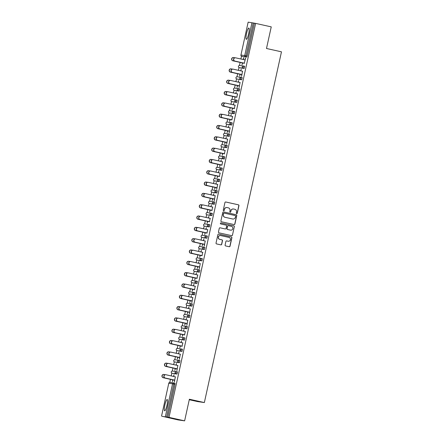 <?xml version="1.0" encoding="UTF-8"?>
<svg xmlns="http://www.w3.org/2000/svg" width="443" height="443" viewBox="0 0 443 443"><rect width="100%" height="100%" fill="white"/><g stroke="black" fill="none" stroke-linecap="round" stroke-linejoin="round"><path stroke-width="0.66" d="M236.678 213.631A0.509 0.504 98.2 0 0 237.276 213.238L238.943 205.674A0.731 0.714 98.2 0 0 238.395 204.804L225.797 202.002A0.731 0.714 98.2 0 0 224.939 202.556L223.278 210.126A0.509 0.504 98.2 0 0 223.693 210.741A0.509 0.504 98.2 0 0 224.258 210.342L224.474 209.362A2.331 2.293 98.2 0 1 227.215 207.584L228.261 207.817A2.331 2.293 98.2 0 1 230 210.597L229.79 211.571A0.509 0.504 98.2 0 0 230.205 212.186A0.509 0.504 98.2 0 0 230.764 211.793L230.98 210.813A2.331 2.293 98.2 0 1 233.721 209.03L234.773 209.268A2.331 2.293 98.2 0 1 236.512 212.042L236.296 213.022A0.509 0.504 98.2 0 0 236.678 213.631M236.651 213.62A0.509 0.504 98.2 0 0 237.143 213.221L238.805 205.652A0.731 0.714 98.2 0 0 238.262 204.788L225.797 202.002M223.626 210.724A0.509 0.504 98.2 0 0 224.125 210.325L224.474 209.362M230.138 212.175A0.509 0.504 98.2 0 0 230.631 211.771L230.98 210.813M166.967 405.306A5.798 1.052 -77.5 0 0 167.177 399.497A5.798 1.052 -77.5 0 0 164.874 405.007A5.798 1.052 -77.5 0 0 164.658 410.811A5.798 1.052 -77.5 0 0 166.967 405.306M248.639 33.818A5.798 1.052 -77.5 0 0 248.855 28.014A5.798 1.052 -77.5 0 0 246.552 33.518A5.798 1.052 -77.5 0 0 246.336 39.327A5.798 1.052 -77.5 0 0 248.639 33.818M225.105 245.062A0.731 0.714 98.2 0 0 225.648 245.931L229.181 246.718A0.731 0.714 98.2 0 0 230.039 246.158L231.888 237.758A0.731 0.714 98.2 0 0 231.346 236.889L218.742 234.087A0.731 0.714 98.2 0 0 217.884 234.64L216.04 243.046A0.731 0.714 98.2 0 0 216.583 243.916L220.852 244.863A0.731 0.714 98.2 0 0 221.71 244.309L222.502 240.71A0.731 0.714 98.2 0 0 221.954 239.84L219.839 239.37A1.949 1.916 98.2 0 1 218.371 237.121A1.949 1.916 98.2 0 1 220.675 235.56L228.97 237.409A1.949 1.916 98.2 0 1 230.438 239.657A1.949 1.916 98.2 0 1 228.134 241.219L226.75 240.909A0.731 0.714 98.2 0 0 225.897 241.468L225.105 245.062M255.628 23.396L271.249 26.873L266.492 48.492L281.471 51.825L204.356 402.56L189.377 399.226L184.626 420.85L169.004 417.372L255.628 23.396L253.235 22.964L246.009 55.829L247.15 56.084L254.376 23.219M234.054 224.568A0.731 0.714 98.2 0 0 234.906 224.014L236.756 215.608A0.731 0.714 98.2 0 0 236.213 214.739L223.615 211.937A0.731 0.714 98.2 0 0 222.757 212.49L220.907 220.896A0.731 0.714 98.2 0 0 221.45 221.766L234.054 224.568A0.731 0.714 98.2 0 0 234.773 223.992L236.623 215.591A0.731 0.714 98.2 0 0 236.08 214.722L223.615 211.937M234.319 226.683L232.475 235.083A0.731 0.714 98.2 0 1 231.617 235.643L219.019 232.841A0.731 0.714 98.2 0 1 218.477 231.971L219.263 228.372A0.731 0.714 98.2 0 1 220.121 227.818L225.232 228.953A0.731 0.714 98.2 0 0 226.085 228.4L226.611 226.013A0.731 0.714 98.2 0 0 226.068 225.144L220.747 223.959A0.509 0.504 98.2 0 1 220.365 223.372A0.509 0.504 98.2 0 1 220.968 222.962L233.777 225.814A0.731 0.714 98.2 0 1 234.319 226.683L232.475 235.083M189.266 399.73L197.656 401.596L204.356 402.56M248.152 22.15L240.942 55.021L248.152 22.15L253.235 22.964M184.626 420.85L177.925 419.886L162.326 416.32M169.004 417.372L162.304 416.414M169.785 382.387L170.455 379.341M171.208 375.924L171.812 373.167M172.277 371.068L172.947 368.022M173.695 364.606L174.304 361.848M174.763 359.749L175.434 356.704M176.187 353.287L176.79 350.529M177.255 348.431L177.92 345.385M178.673 341.968L179.282 339.211M179.742 337.112L180.412 334.066M181.165 330.65L181.768 327.892M182.228 325.793L182.898 322.748M183.651 319.331L184.255 316.573M184.72 314.475L185.39 311.429M186.138 308.012L186.747 305.255M187.206 303.156L187.876 300.11M188.629 296.694L189.233 293.936M189.698 291.837L190.363 288.792M191.116 285.375L191.725 282.617M192.184 280.519L192.855 277.473M193.608 274.056L194.211 271.299M194.671 269.2L195.341 266.154M196.094 262.738L196.703 259.98M197.163 257.881L197.833 254.836M198.58 251.419L199.189 248.661M199.649 246.563L200.319 243.517M201.072 240.1L201.676 237.343M202.141 235.244L202.811 232.198M203.559 228.782L204.168 226.024M204.627 223.925L205.297 220.88M206.05 217.463L206.654 214.705M207.114 212.607L207.784 209.561M208.537 206.145L209.146 203.387M209.605 201.288L210.275 198.242M211.023 194.826L211.632 192.068M212.092 189.969L212.762 186.924M213.515 183.507L214.119 180.75M214.584 178.651L215.254 175.605M216.001 172.189L216.61 169.431M217.07 167.332L217.74 164.287M218.493 160.87L219.097 158.112M219.556 156.014L220.226 152.968M220.979 149.551L221.589 146.794M222.048 144.695L222.718 141.649M223.466 138.233L224.075 135.475M224.535 133.376L225.205 130.331M225.958 126.914L226.561 124.156M227.026 122.058L227.696 119.012M228.444 115.595L229.053 112.838M229.513 110.739L230.183 107.693M230.936 104.277L231.539 101.519M231.999 99.42L232.669 96.375M233.422 92.958L234.031 90.2M234.491 88.102L235.161 85.056M235.909 81.639L236.518 78.882M236.977 76.783L237.647 73.737M238.4 70.321L239.004 67.563M239.469 65.464L240.139 62.419M240.887 59.002L241.496 56.244M243.711 57.889L243.345 59.545M245.416 58.116L245.018 59.921M242.426 62.928L242.028 64.744L242.598 62.95L232.907 60.813A1.672 1.645 -81.8 0 1 231.65 58.88A1.672 1.645 -81.8 0 1 233.505 57.524L233.682 57.546A1.672 1.645 98.2 0 0 231.827 58.908A1.672 1.645 98.2 0 0 233.084 60.835L244.27 63.327M244.303 63.183L245.588 58.144M243.539 57.85L243.174 59.512M177.028 374.069L175.888 373.814L176.369 371.638L177.51 371.893L177.028 374.069L173.235 373.521M165.344 416.675L172.571 383.804L173.839 384.075L173.883 382.957L175.024 383.212L174.979 384.325L173.839 384.075L166.612 416.941M167.753 417.195L174.979 384.325M247.15 56.084L246.707 57.141L242.919 56.599M175.234 368.532L174.835 370.348L175.406 368.559M176.153 365.154L176.524 363.481L175.982 365.115M177.831 365.525L176.884 370.641L177.111 368.792L167.581 366.682A1.672 1.645 -81.8 0 1 166.324 364.755A1.672 1.645 -81.8 0 1 168.179 363.398L168.351 363.421A1.672 1.645 98.2 0 0 166.496 364.783A1.672 1.645 98.2 0 0 167.753 366.71L167.581 366.682M182.007 351.432L180.866 351.177L181.348 349.001L182.488 349.256L182.007 351.432L178.213 350.884M180.207 345.894L179.808 347.711L180.384 345.922L170.693 343.779A1.672 1.645 -81.8 0 1 169.436 341.852A1.672 1.645 -81.8 0 1 171.291 340.49L171.469 340.517A1.672 1.645 98.2 0 0 169.614 341.874A1.672 1.645 98.2 0 0 170.871 343.801L182.056 346.293M181.132 342.517L181.503 340.844L180.96 342.478M182.804 342.888L182.09 346.155M186.985 328.795L185.844 328.54L186.326 326.364L187.467 326.618L186.985 328.795L183.192 328.246M185.185 323.257L184.786 325.073L185.362 323.285M186.11 319.879L186.475 318.207L185.938 319.84M187.782 320.25L186.835 325.367L187.068 323.517L177.538 321.408A1.672 1.645 -81.8 0 1 176.275 319.481A1.672 1.645 -81.8 0 1 178.13 318.124L178.307 318.146A1.672 1.645 98.2 0 0 176.452 319.503A1.672 1.645 98.2 0 0 177.709 321.435L177.538 321.408M191.963 306.157L190.817 305.903L191.298 303.726L192.439 303.981L191.963 306.157L188.17 305.609M190.163 300.62L189.765 302.436L190.34 300.647M191.088 297.242L191.454 295.57L190.916 297.203M192.76 297.613L191.813 302.73L192.04 300.88L182.51 298.77A1.672 1.645 -81.8 0 1 181.253 296.843A1.672 1.645 -81.8 0 1 183.109 295.481L183.286 295.509A1.672 1.645 98.2 0 0 181.431 296.865A1.672 1.645 98.2 0 0 182.688 298.798L182.51 298.77M196.936 283.52L195.795 283.265L196.277 281.089L197.417 281.344L196.936 283.52L193.142 282.972M195.141 277.982L194.743 279.799L195.313 278.01L185.628 275.867A1.672 1.645 -81.8 0 1 184.371 273.94A1.672 1.645 -81.8 0 1 186.221 272.578L186.398 272.606A1.672 1.645 98.2 0 0 184.543 273.962A1.672 1.645 98.2 0 0 185.8 275.889L196.991 278.381M196.066 274.605L196.432 272.932L195.895 274.566M197.739 274.976L197.019 278.243M201.914 260.883L200.773 260.628L201.255 258.452L202.396 258.706L201.914 260.883L198.115 260.334M200.12 255.345L199.721 257.161L200.291 255.373M201.039 251.967L201.41 250.289L200.867 251.929M202.717 252.338L201.997 255.605M206.892 238.245L205.751 237.991L206.233 235.814L207.374 236.069L206.892 238.245L203.099 237.697M205.092 232.708L204.694 234.524L205.27 232.736L195.579 230.593A1.672 1.645 -81.8 0 1 194.322 228.666A1.672 1.645 -81.8 0 1 196.177 227.303L196.354 227.331A1.672 1.645 98.2 0 0 194.499 228.688A1.672 1.645 98.2 0 0 195.756 230.615L206.942 233.107M206.017 229.33L206.388 227.652L205.845 229.291M207.689 229.701L206.975 232.968M211.87 215.608L210.73 215.353L211.211 213.177L212.352 213.432L211.87 215.608L208.077 215.06M210.071 210.071L209.672 211.887L210.248 210.098M210.995 206.693L211.361 205.015L210.824 206.654M212.668 207.064L211.953 210.325M216.849 192.971L215.708 192.716L216.184 190.54L217.325 190.795L216.849 192.971L213.055 192.423M215.049 187.433L214.65 189.25L215.226 187.461L205.535 185.318A1.672 1.645 -81.8 0 1 204.278 183.391A1.672 1.645 -81.8 0 1 206.133 182.029L206.305 182.056A1.672 1.645 98.2 0 0 204.45 183.413A1.672 1.645 98.2 0 0 205.707 185.34L216.898 187.832M215.974 184.055L216.339 182.378L215.802 184.017M217.646 184.426L216.699 189.543L216.926 187.688L207.396 185.584A1.672 1.645 -81.8 0 1 206.139 183.657A1.672 1.645 -81.8 0 1 207.994 182.294L208.171 182.322A1.672 1.645 98.2 0 0 206.316 183.679A1.672 1.645 98.2 0 0 207.573 185.611L207.396 185.584M221.821 170.334L220.68 170.079L221.162 167.903L222.303 168.152L221.821 170.334L218.022 169.785M220.027 164.796L219.628 166.612L220.199 164.818L210.514 162.681A1.672 1.645 -81.8 0 1 209.257 160.748A1.672 1.645 -81.8 0 1 211.112 159.391L211.283 159.419A1.672 1.645 98.2 0 0 209.428 160.776A1.672 1.645 98.2 0 0 210.685 162.703L221.877 165.195M220.952 161.418L221.317 159.74L220.78 161.379M222.624 161.789L221.904 165.051M226.799 147.696L225.659 147.441L226.14 145.265L227.281 145.514L226.799 147.696L223.006 147.148M225.005 142.159L224.778 143.997L225.177 142.181M225.924 138.781L226.295 137.103L225.753 138.742M227.602 139.152L226.655 144.268L226.882 142.413L217.352 140.309A1.672 1.645 -81.8 0 1 216.095 138.382A1.672 1.645 -81.8 0 1 217.95 137.02L218.122 137.048A1.672 1.645 98.2 0 0 216.267 138.404A1.672 1.645 98.2 0 0 217.524 140.331L217.352 140.309M231.778 125.059L230.637 124.804L231.119 122.628L232.259 122.883L231.778 125.059L227.984 124.511M229.983 119.521L229.579 121.338L230.155 119.544M230.903 116.144L231.274 114.466L230.731 116.105M232.575 116.515L231.861 119.776M236.756 102.416L235.615 102.167L236.097 99.991L237.238 100.245L236.756 102.416L232.963 101.873M234.956 96.884L234.735 98.723L235.133 96.906M235.881 93.501L236.246 91.828L235.709 93.467M237.553 93.877L236.839 97.139M241.734 79.779L240.593 79.53L241.07 77.353L242.216 77.603L241.734 79.779L237.941 79.236M239.934 74.247L239.713 76.085L240.112 74.269M240.859 70.863L241.225 69.191L240.687 70.83M242.531 71.24L241.585 76.357L241.812 74.502L232.282 72.397A1.672 1.645 -81.8 0 1 231.024 70.47A1.672 1.645 -81.8 0 1 232.88 69.108L233.057 69.136A1.672 1.645 98.2 0 0 231.202 70.492A1.672 1.645 98.2 0 0 232.459 72.419L232.282 72.397M244.22 68.46L243.08 68.211L243.561 66.035L244.702 66.284L244.22 68.46L240.422 67.917M240.045 82.559L239.098 87.675L239.325 85.82L229.795 83.716A1.672 1.645 -81.8 0 1 228.538 81.789A1.672 1.645 -81.8 0 1 230.393 80.427L230.565 80.454A1.672 1.645 98.2 0 0 228.71 81.811A1.672 1.645 98.2 0 0 229.972 83.738L229.795 83.716M237.448 85.565L237.049 87.382L237.62 85.588M238.367 82.182L238.738 80.51L238.196 82.149M239.242 91.097L238.101 90.848L238.583 88.672L239.724 88.921L239.242 91.097L235.449 90.555M235.067 105.196L234.347 108.457M232.47 108.203L232.071 110.019L232.641 108.225L222.956 106.087A1.672 1.645 -81.8 0 1 221.699 104.155A1.672 1.645 -81.8 0 1 223.554 102.798L223.726 102.826A1.672 1.645 98.2 0 0 221.871 104.183A1.672 1.645 98.2 0 0 223.128 106.11L234.319 108.601M233.395 104.825L233.76 103.147L233.223 104.786M234.264 113.74L233.123 113.486L233.605 111.309L234.746 111.558L234.264 113.74L230.471 113.192M230.089 127.833L229.142 132.95L229.369 131.095L219.839 128.991A1.672 1.645 -81.8 0 1 218.582 127.063A1.672 1.645 -81.8 0 1 220.437 125.701L220.614 125.729A1.672 1.645 98.2 0 0 218.759 127.086A1.672 1.645 98.2 0 0 220.016 129.013L219.839 128.991M227.492 130.84L227.093 132.656L227.669 130.862M228.416 127.462L228.782 125.784L228.245 127.423M228.632 133.947L229.773 134.201L229.291 136.378L225.498 135.829M225.11 150.47L224.396 153.732M222.513 153.477L222.292 155.316L222.691 153.499M223.438 150.099L223.804 148.422L223.266 150.061M224.313 159.015L223.172 158.76L223.654 156.584L224.795 156.839L224.313 159.015L220.52 158.467M220.132 173.108L219.418 176.369M217.535 176.115L217.136 177.931L217.712 176.137L208.022 173.999A1.672 1.645 -81.8 0 1 206.765 172.072A1.672 1.645 -81.8 0 1 208.62 170.71L208.797 170.738A1.672 1.645 98.2 0 0 206.942 172.094A1.672 1.645 98.2 0 0 208.199 174.021L219.385 176.513M218.46 172.737L218.831 171.059L218.288 172.698M219.335 181.652L218.194 181.397L218.676 179.221L219.817 179.476L219.335 181.652L215.542 181.104M215.16 195.745L214.213 200.862L214.44 199.007L204.91 196.902A1.672 1.645 -81.8 0 1 203.653 194.975A1.672 1.645 -81.8 0 1 205.508 193.613L205.679 193.641A1.672 1.645 98.2 0 0 203.824 194.998A1.672 1.645 98.2 0 0 205.081 196.93L204.91 196.902M212.562 198.752L212.164 200.568L212.734 198.78M213.482 195.374L213.853 193.696L213.31 195.335M214.357 204.289L213.216 204.035L213.698 201.858L214.838 202.113L214.357 204.289L210.563 203.741M210.181 218.382L209.461 221.644M207.584 221.389L207.186 223.206L207.756 221.417L198.071 219.274A1.672 1.645 -81.8 0 1 196.814 217.347A1.672 1.645 -81.8 0 1 198.669 215.985L198.841 216.012A1.672 1.645 98.2 0 0 196.985 217.369A1.672 1.645 98.2 0 0 198.242 219.296L209.434 221.788M208.509 218.011L208.874 216.334L208.337 217.973M208.725 224.496L209.86 224.751L209.378 226.927L205.585 226.379M205.203 241.02L204.256 246.136L204.483 244.287L194.953 242.177A1.672 1.645 -81.8 0 1 193.696 240.25A1.672 1.645 -81.8 0 1 195.551 238.888L195.728 238.915A1.672 1.645 98.2 0 0 193.873 240.272A1.672 1.645 98.2 0 0 195.13 242.205L194.953 242.177M202.606 244.027L202.207 245.843L202.783 244.054L193.093 241.911A1.672 1.645 -81.8 0 1 191.836 239.984A1.672 1.645 -81.8 0 1 193.691 238.622L193.862 238.65A1.672 1.645 98.2 0 0 192.007 240.006A1.672 1.645 98.2 0 0 193.264 241.933L204.456 244.425M203.531 240.649L203.896 238.971L203.359 240.61M204.406 249.564L203.259 249.309L203.741 247.133L204.882 247.388L204.406 249.564L200.613 249.016M200.225 263.657L199.284 268.774L199.511 266.924L189.981 264.814A1.672 1.645 -81.8 0 1 188.718 262.887A1.672 1.645 -81.8 0 1 190.573 261.525L190.75 261.553A1.672 1.645 98.2 0 0 188.895 262.909A1.672 1.645 98.2 0 0 190.152 264.842L189.981 264.814M197.628 266.664L197.229 268.48L197.805 266.692M198.553 263.286L198.918 261.608L198.381 263.247M199.428 272.201L198.287 271.947L198.769 269.77L199.909 270.025L199.428 272.201L195.634 271.653M195.247 286.294L194.532 289.561M192.65 289.301L192.251 291.117L192.827 289.329L183.136 287.186A1.672 1.645 -81.8 0 1 181.879 285.259A1.672 1.645 -81.8 0 1 183.734 283.897L183.911 283.924A1.672 1.645 98.2 0 0 182.056 285.281A1.672 1.645 98.2 0 0 183.313 287.208L194.499 289.7M193.574 285.923L193.945 284.251L193.403 285.885M194.449 294.839L193.309 294.584L193.79 292.408L194.931 292.662L194.449 294.839L190.656 294.29M190.274 308.932L189.327 314.048L189.554 312.199L180.024 310.089A1.672 1.645 -81.8 0 1 178.767 308.162A1.672 1.645 -81.8 0 1 180.622 306.8L180.794 306.827A1.672 1.645 98.2 0 0 178.939 308.184A1.672 1.645 98.2 0 0 180.196 310.117L180.024 310.089M187.677 311.938L187.278 313.755L187.849 311.966M188.596 308.561L188.967 306.888L188.425 308.522M189.471 317.476L188.33 317.221L188.812 315.045L189.953 315.3L189.471 317.476L185.678 316.928M185.296 331.569L184.576 334.836M182.699 334.576L182.3 336.392L182.87 334.603L173.185 332.46A1.672 1.645 -81.8 0 1 171.928 330.533A1.672 1.645 -81.8 0 1 173.778 329.171L173.955 329.199A1.672 1.645 98.2 0 0 172.1 330.556A1.672 1.645 98.2 0 0 173.357 332.483L184.548 334.974M183.618 331.198L183.989 329.526L183.452 331.159M184.493 340.113L183.352 339.859L183.834 337.682L184.975 337.937L184.493 340.113L180.7 339.565M180.318 354.206L179.371 359.323L179.598 357.473L170.068 355.364A1.672 1.645 -81.8 0 1 168.811 353.436A1.672 1.645 -81.8 0 1 170.666 352.08L170.843 352.102A1.672 1.645 98.2 0 0 168.988 353.464A1.672 1.645 98.2 0 0 170.245 355.391L170.068 355.364M177.721 357.213L177.322 359.029L177.892 357.241L168.207 355.098A1.672 1.645 -81.8 0 1 166.95 353.171A1.672 1.645 -81.8 0 1 168.805 351.808L168.977 351.836A1.672 1.645 98.2 0 0 167.122 353.193A1.672 1.645 98.2 0 0 168.379 355.12L179.57 357.612M178.645 353.835L179.011 352.163L178.474 353.796M179.52 362.751L178.374 362.496L178.856 360.32L179.996 360.574L179.52 362.751L175.727 362.202M175.339 376.843L174.392 381.96L174.625 380.111L165.095 378.001A1.672 1.645 -81.8 0 1 163.832 376.074A1.672 1.645 -81.8 0 1 165.688 374.717L165.865 374.739A1.672 1.645 98.2 0 0 164.01 376.101A1.672 1.645 98.2 0 0 165.267 378.029L165.095 378.001M172.742 379.85L172.344 381.667L172.92 379.878M173.667 376.472L174.033 374.8L173.495 376.434M233.489 208.991A2.331 2.293 98.2 0 0 230.847 210.79M226.977 207.546A2.331 2.293 98.2 0 0 224.341 209.345M235.604 216.173A0.509 0.504 98.2 0 0 235.222 215.564L224.164 213.105A0.509 0.504 98.2 0 0 223.565 213.493L223.338 214.528A2.331 2.293 98.2 0 0 225.077 217.303L232.636 218.986A2.331 2.293 98.2 0 0 235.377 217.208L235.604 216.173M224.031 213.083A0.509 0.504 98.2 0 0 223.433 213.476L223.565 213.493M232.741 219.008A2.331 2.293 98.2 0 1 232.503 218.969L224.944 217.286A2.331 2.293 98.2 0 1 223.206 214.506L223.433 213.476M231.6 235.637A0.731 0.714 98.2 0 0 232.342 235.067M220.121 227.818L225.099 228.937A0.731 0.714 98.2 0 0 225.205 228.953M220.869 222.951L233.777 225.814M230.532 230.133A1.949 1.916 98.2 0 0 232.841 228.577A1.949 1.916 98.2 0 0 231.373 226.323L228.45 225.675A0.731 0.714 98.2 0 0 227.591 226.229L227.065 228.616A0.731 0.714 98.2 0 0 227.613 229.485L230.399 230.116A1.949 1.916 98.2 0 0 230.609 230.15M228.317 225.653A0.731 0.714 98.2 0 0 227.458 226.212L227.591 226.229M230.399 230.116L227.475 229.463A0.731 0.714 98.2 0 1 226.932 228.599L227.458 226.212M234.186 226.661A0.731 0.714 98.2 0 0 233.644 225.797M228.001 241.197L228.134 241.219A1.949 1.916 98.2 0 1 228.001 241.197L226.633 240.892M220.47 235.526A1.949 1.916 98.2 0 0 218.238 237.105A1.949 1.916 98.2 0 0 219.706 239.353L219.839 239.37M220.835 244.863A0.731 0.714 98.2 0 0 221.578 244.287L222.364 240.693A0.731 0.714 98.2 0 0 221.821 239.824L219.706 239.353M229.169 246.712A0.731 0.714 98.2 0 0 229.906 246.142L231.75 237.736A0.731 0.714 98.2 0 0 231.207 236.872L218.626 234.07M234.84 57.8L233.804 57.568A1.672 1.645 98.2 0 0 233.682 57.546M245.189 59.96L235.665 57.839A1.672 1.645 98.2 0 0 233.688 59.174A1.672 1.645 98.2 0 0 234.945 61.101L234.773 61.079A1.672 1.645 -81.8 0 1 233.516 59.152A1.672 1.645 -81.8 0 1 235.371 57.789L235.543 57.817M244.298 63.199L234.773 61.079M244.475 63.222L234.945 61.101M230.598 72.154L230.421 72.131A1.672 1.645 -81.8 0 1 229.164 70.199A1.672 1.645 -81.8 0 1 231.019 68.842L231.191 68.864A1.672 1.645 98.2 0 0 229.336 70.227A1.672 1.645 98.2 0 0 230.598 72.154L241.784 74.645M232.353 69.119L231.312 68.886A1.672 1.645 98.2 0 0 231.191 68.864M230.421 72.131L240.106 74.286M228.106 83.472L227.935 83.45A1.672 1.645 -81.8 0 1 226.672 81.518A1.672 1.645 -81.8 0 1 228.527 80.161L228.704 80.183A1.672 1.645 98.2 0 0 226.849 81.545A1.672 1.645 98.2 0 0 228.106 83.472L239.292 85.964M229.867 80.438L228.826 80.205A1.672 1.645 98.2 0 0 228.704 80.183M227.935 83.45L237.62 85.604M225.62 94.791L225.443 94.769A1.672 1.645 -81.8 0 1 224.186 92.836A1.672 1.645 -81.8 0 1 226.041 91.479L226.212 91.507A1.672 1.645 98.2 0 0 224.363 92.864A1.672 1.645 98.2 0 0 225.62 94.791L236.806 97.283M227.375 91.756L226.334 91.529A1.672 1.645 98.2 0 0 226.212 91.507M225.443 94.769L235.128 96.923M224.889 103.075L223.848 102.848A1.672 1.645 98.2 0 0 223.726 102.826M220.642 117.428L220.464 117.406A1.672 1.645 -81.8 0 1 219.207 115.473A1.672 1.645 -81.8 0 1 221.063 114.117L221.24 114.144A1.672 1.645 98.2 0 0 219.385 115.501A1.672 1.645 98.2 0 0 220.642 117.428L231.827 119.92M222.397 114.394L221.362 114.167A1.672 1.645 98.2 0 0 221.24 114.144M220.464 117.406L230.15 119.56M242.703 71.279L233.179 69.158A1.672 1.645 98.2 0 0 233.057 69.136M241.983 74.54L232.459 72.419M240.217 82.597L230.687 80.476A1.672 1.645 98.2 0 0 230.565 80.454M239.497 85.859L229.972 83.738M237.725 93.916L228.2 91.795A1.672 1.645 98.2 0 0 226.223 93.13A1.672 1.645 98.2 0 0 227.48 95.057L227.309 95.035A1.672 1.645 -81.8 0 1 226.046 93.108A1.672 1.645 -81.8 0 1 227.901 91.745L228.079 91.773M236.833 97.155L227.309 95.035M237.011 97.178L227.48 95.057M235.239 105.235L225.708 103.114A1.672 1.645 98.2 0 0 223.737 104.448A1.672 1.645 98.2 0 0 224.994 106.375L224.817 106.353A1.672 1.645 -81.8 0 1 223.56 104.426A1.672 1.645 -81.8 0 1 225.415 103.064L225.587 103.092M234.347 108.474L224.817 106.353M234.519 108.496L224.994 106.375M232.747 116.553L223.222 114.432A1.672 1.645 98.2 0 0 221.245 115.767A1.672 1.645 98.2 0 0 222.502 117.694L222.331 117.672A1.672 1.645 -81.8 0 1 221.074 115.745A1.672 1.645 -81.8 0 1 222.929 114.383L223.1 114.41M231.855 119.793L222.331 117.672M232.032 119.815L222.502 117.694M218.15 128.747L217.978 128.725A1.672 1.645 -81.8 0 1 216.721 126.792A1.672 1.645 -81.8 0 1 218.576 125.435L218.748 125.463A1.672 1.645 98.2 0 0 216.893 126.82A1.672 1.645 98.2 0 0 218.15 128.747L229.341 131.239M219.911 125.712L218.87 125.485A1.672 1.645 98.2 0 0 218.748 125.463M217.978 128.725L227.663 130.879M230.26 127.872L220.736 125.751A1.672 1.645 98.2 0 0 220.614 125.729M229.54 131.134L220.016 129.013M215.663 140.066L215.492 140.043A1.672 1.645 -81.8 0 1 214.229 138.111A1.672 1.645 -81.8 0 1 216.084 136.754L216.262 136.782A1.672 1.645 98.2 0 0 214.406 138.138A1.672 1.645 98.2 0 0 215.663 140.066L226.849 142.557M217.424 137.031L216.383 136.804A1.672 1.645 98.2 0 0 216.262 136.782M215.492 140.043L225.177 142.197M227.774 139.191L218.244 137.07A1.672 1.645 98.2 0 0 218.122 137.048M227.054 142.452L217.524 140.331M213.177 151.384L213 151.362A1.672 1.645 -81.8 0 1 211.743 149.429A1.672 1.645 -81.8 0 1 213.598 148.073L213.77 148.1A1.672 1.645 98.2 0 0 211.92 149.457A1.672 1.645 98.2 0 0 213.177 151.384L224.363 153.876M214.933 148.35L213.891 148.123A1.672 1.645 98.2 0 0 213.77 148.1M213 151.362L222.685 153.516M225.282 150.509L215.758 148.388A1.672 1.645 98.2 0 0 213.781 149.723A1.672 1.645 98.2 0 0 215.038 151.65L214.866 151.628A1.672 1.645 -81.8 0 1 213.604 149.701A1.672 1.645 -81.8 0 1 215.459 148.339L215.636 148.366M224.391 153.749L214.866 151.628M224.568 153.771L215.038 151.65M212.446 159.668L211.405 159.441A1.672 1.645 98.2 0 0 211.283 159.419M222.796 161.828L213.266 159.707A1.672 1.645 98.2 0 0 211.294 161.042A1.672 1.645 98.2 0 0 212.551 162.969L212.374 162.946A1.672 1.645 -81.8 0 1 211.117 161.019A1.672 1.645 -81.8 0 1 212.972 159.657L213.144 159.685M221.904 165.067L212.374 162.946M222.076 165.089L212.551 162.969M209.954 170.987L208.919 170.76A1.672 1.645 98.2 0 0 208.797 170.738M220.304 173.147L210.779 171.026A1.672 1.645 98.2 0 0 208.803 172.36A1.672 1.645 98.2 0 0 210.06 174.293L209.888 174.265A1.672 1.645 -81.8 0 1 208.631 172.338A1.672 1.645 -81.8 0 1 210.486 170.976L210.658 171.004M219.412 176.386L209.888 174.265M219.59 176.408L210.06 174.293M207.468 182.306L206.427 182.079A1.672 1.645 98.2 0 0 206.305 182.056M217.818 184.465L208.293 182.344A1.672 1.645 98.2 0 0 208.171 182.322M217.098 187.727L207.573 185.611M203.221 196.659L203.049 196.637A1.672 1.645 -81.8 0 1 201.786 194.71A1.672 1.645 -81.8 0 1 203.642 193.347L203.819 193.375A1.672 1.645 98.2 0 0 201.964 194.732A1.672 1.645 98.2 0 0 203.221 196.659L214.406 199.151M204.982 193.624L203.941 193.397A1.672 1.645 98.2 0 0 203.819 193.375M203.049 196.637L212.734 198.791M215.331 195.784L205.801 193.663A1.672 1.645 98.2 0 0 205.679 193.641M214.611 199.045L205.081 196.93M200.734 207.977L200.557 207.955A1.672 1.645 -81.8 0 1 199.3 206.028A1.672 1.645 -81.8 0 1 201.155 204.666L201.327 204.694A1.672 1.645 98.2 0 0 199.472 206.05A1.672 1.645 98.2 0 0 200.734 207.977L211.92 210.469M202.49 204.943L201.449 204.716A1.672 1.645 98.2 0 0 201.327 204.694M200.557 207.955L210.242 210.109M212.839 207.102L203.315 204.982A1.672 1.645 98.2 0 0 201.338 206.316A1.672 1.645 98.2 0 0 202.595 208.249L202.423 208.221A1.672 1.645 -81.8 0 1 201.161 206.294A1.672 1.645 -81.8 0 1 203.016 204.932L203.193 204.959M211.948 210.342L202.423 208.221M212.125 210.364L202.595 208.249M200.003 216.262L198.962 216.034A1.672 1.645 98.2 0 0 198.841 216.012M210.353 218.421L200.823 216.3A1.672 1.645 98.2 0 0 198.846 217.635A1.672 1.645 98.2 0 0 200.109 219.567L199.931 219.54A1.672 1.645 -81.8 0 1 198.674 217.613A1.672 1.645 -81.8 0 1 200.529 216.25L200.701 216.278M209.461 221.661L199.931 219.54M209.633 221.683L200.109 219.567M197.512 227.58L196.47 227.353A1.672 1.645 98.2 0 0 196.354 227.331M207.861 229.74L198.337 227.619A1.672 1.645 98.2 0 0 196.36 228.953A1.672 1.645 98.2 0 0 197.617 230.886L197.445 230.858A1.672 1.645 -81.8 0 1 196.188 228.931A1.672 1.645 -81.8 0 1 198.043 227.569L198.215 227.597M206.97 232.979L197.445 230.858M207.147 233.001L197.617 230.886M195.025 238.899L193.984 238.672A1.672 1.645 98.2 0 0 193.862 238.65M205.375 241.058L195.845 238.938A1.672 1.645 98.2 0 0 195.728 238.915M204.655 244.32L195.13 242.205M190.778 253.252L190.606 253.23A1.672 1.645 -81.8 0 1 189.344 251.303A1.672 1.645 -81.8 0 1 191.199 249.941L191.376 249.968A1.672 1.645 98.2 0 0 189.521 251.325A1.672 1.645 98.2 0 0 190.778 253.252L201.964 255.744M192.539 250.217L191.498 249.99A1.672 1.645 98.2 0 0 191.376 249.968M190.606 253.23L200.291 255.384M202.888 252.377L193.358 250.256A1.672 1.645 98.2 0 0 191.382 251.591A1.672 1.645 98.2 0 0 192.639 253.523L192.467 253.496A1.672 1.645 -81.8 0 1 191.21 251.569A1.672 1.645 -81.8 0 1 193.065 250.206L193.237 250.234M201.991 255.617L192.467 253.496M202.169 255.639L192.639 253.523M188.292 264.571L188.114 264.549A1.672 1.645 -81.8 0 1 186.857 262.621A1.672 1.645 -81.8 0 1 188.712 261.259L188.884 261.287A1.672 1.645 98.2 0 0 187.029 262.644A1.672 1.645 98.2 0 0 188.292 264.571L199.477 267.063M190.047 261.536L189.006 261.309A1.672 1.645 98.2 0 0 188.884 261.287M188.114 264.549L197.799 266.703M200.397 263.696L190.872 261.575A1.672 1.645 98.2 0 0 190.75 261.553M199.682 266.957L190.152 264.842M187.561 272.855L186.52 272.628A1.672 1.645 98.2 0 0 186.398 272.606M197.91 275.014L188.38 272.894A1.672 1.645 98.2 0 0 186.403 274.228A1.672 1.645 98.2 0 0 187.666 276.161L187.489 276.133A1.672 1.645 -81.8 0 1 186.232 274.206A1.672 1.645 -81.8 0 1 188.087 272.844L188.258 272.871M197.019 278.254L187.489 276.133M197.19 278.276L187.666 276.161M185.069 284.173L184.028 283.946A1.672 1.645 98.2 0 0 183.911 283.924M195.418 286.333L185.894 284.212A1.672 1.645 98.2 0 0 183.917 285.547A1.672 1.645 98.2 0 0 185.174 287.479L185.002 287.452A1.672 1.645 -81.8 0 1 183.745 285.525A1.672 1.645 -81.8 0 1 185.595 284.162L185.772 284.19M194.527 289.572L185.002 287.452M194.704 289.595L185.174 287.479M180.822 298.527L180.65 298.504A1.672 1.645 -81.8 0 1 179.393 296.577A1.672 1.645 -81.8 0 1 181.248 295.215L181.42 295.243A1.672 1.645 98.2 0 0 179.565 296.6A1.672 1.645 98.2 0 0 180.822 298.527L192.013 301.019M182.582 295.492L181.541 295.265A1.672 1.645 98.2 0 0 181.42 295.243M180.65 298.504L190.335 300.659M192.932 297.652L183.402 295.531A1.672 1.645 98.2 0 0 183.286 295.509M192.212 300.913L182.688 298.798M178.335 309.845L178.164 309.823A1.672 1.645 -81.8 0 1 176.901 307.896A1.672 1.645 -81.8 0 1 178.756 306.534L178.933 306.562A1.672 1.645 98.2 0 0 177.078 307.918A1.672 1.645 98.2 0 0 178.335 309.845L189.521 312.337M180.091 306.816L179.055 306.584A1.672 1.645 98.2 0 0 178.933 306.562M178.164 309.823L187.849 311.977M190.446 308.97L180.916 306.849A1.672 1.645 98.2 0 0 180.794 306.827M189.726 312.232L180.196 310.117M175.849 321.164L175.672 321.142A1.672 1.645 -81.8 0 1 174.415 319.215A1.672 1.645 -81.8 0 1 176.27 317.852L176.441 317.88A1.672 1.645 98.2 0 0 174.586 319.237A1.672 1.645 98.2 0 0 175.849 321.164L187.035 323.656M177.604 318.135L176.563 317.902A1.672 1.645 98.2 0 0 176.441 317.88M175.672 321.142L185.357 323.296M187.954 320.289L178.429 318.168A1.672 1.645 98.2 0 0 178.307 318.146M187.234 323.551L177.709 321.435M175.118 329.454L174.077 329.221A1.672 1.645 98.2 0 0 173.955 329.199M185.467 331.608L175.937 329.487A1.672 1.645 98.2 0 0 173.961 330.821A1.672 1.645 98.2 0 0 175.223 332.754L175.046 332.726A1.672 1.645 -81.8 0 1 173.789 330.799A1.672 1.645 -81.8 0 1 175.644 329.442L175.816 329.465M184.576 334.847L175.046 332.726M184.748 334.869L175.223 332.754M172.626 340.772L171.585 340.54A1.672 1.645 98.2 0 0 171.469 340.517M182.976 342.926L173.451 340.805A1.672 1.645 98.2 0 0 171.474 342.14A1.672 1.645 98.2 0 0 172.731 344.073L172.56 344.045A1.672 1.645 -81.8 0 1 171.303 342.118A1.672 1.645 -81.8 0 1 173.152 340.761L173.329 340.783M182.084 346.166L172.56 344.045M182.261 346.188L172.731 344.073M170.14 352.091L169.099 351.858A1.672 1.645 98.2 0 0 168.977 351.836M180.489 354.245L170.959 352.124A1.672 1.645 98.2 0 0 170.843 352.102M179.769 357.512L170.245 355.391M165.892 366.439L165.721 366.416A1.672 1.645 -81.8 0 1 164.458 364.489A1.672 1.645 -81.8 0 1 166.313 363.127L166.49 363.155A1.672 1.645 98.2 0 0 164.635 364.511A1.672 1.645 98.2 0 0 165.892 366.439L177.078 368.93M167.648 363.41L166.612 363.177A1.672 1.645 98.2 0 0 166.49 363.155M165.721 366.416L175.406 368.57M177.997 365.564L168.473 363.443A1.672 1.645 98.2 0 0 168.351 363.421M177.283 368.831L167.753 366.71M163.406 377.757L163.229 377.735A1.672 1.645 -81.8 0 1 161.972 375.808A1.672 1.645 -81.8 0 1 163.827 374.446L163.999 374.473A1.672 1.645 98.2 0 0 162.144 375.83A1.672 1.645 98.2 0 0 163.406 377.757L174.592 380.249M165.161 374.728L164.12 374.496A1.672 1.645 98.2 0 0 163.999 374.473M163.229 377.735L172.914 379.889M175.511 376.882L165.987 374.761A1.672 1.645 98.2 0 0 165.865 374.739M174.791 380.149L165.267 378.029M246.707 57.141L241.773 56.344A1.113 1.096 98.2 0 1 240.942 55.021L244.735 55.563L251.962 22.698M244.735 55.563L246.009 55.829L245.566 56.892A1.113 1.096 98.2 0 1 244.735 55.563M170.007 382.398A1.113 1.113 0 0 0 168.755 383.261L168.777 383.261A1.113 1.096 -81.8 0 1 170.007 382.398L173.794 382.94A1.113 1.096 -81.8 0 1 173.877 382.957L173.877 382.957A1.113 1.113 0 0 0 173.794 382.94A1.113 1.096 -81.8 0 0 172.571 383.804L168.777 383.261L161.551 416.132M161.529 416.127L168.777 383.267M241.767 56.344L241.773 56.344A1.113 1.113 0 0 1 240.926 55.015M243.561 66.035L243.556 66.035A1.113 1.113 0 0 0 243.478 66.018A1.113 1.096 -81.8 0 1 243.556 66.035L244.702 66.284M239.286 67.663L240.427 67.917L239.286 67.663A1.113 1.113 0 0 1 238.439 66.339A1.113 1.096 98.2 0 0 239.286 67.663L243.08 68.211A1.113 1.096 98.2 0 1 242.249 66.882A1.113 1.096 -81.8 0 1 243.478 66.018L239.685 65.475A1.113 1.113 0 0 0 238.439 66.339A1.113 1.096 -81.8 0 1 239.685 65.475M237.193 76.794L240.986 77.337A1.113 1.096 -81.8 0 1 241.07 77.353L241.07 77.353A1.113 1.113 0 0 0 240.986 77.337A1.113 1.096 -81.8 0 0 239.763 78.201A1.113 1.096 98.2 0 0 240.593 79.53L236.8 78.981A1.113 1.096 98.2 0 1 235.969 77.658A1.113 1.096 -81.8 0 1 237.193 76.794A1.113 1.113 0 0 0 235.947 77.658A1.113 1.113 0 0 0 236.795 78.981M234.707 88.113L238.5 88.655A1.113 1.096 -81.8 0 1 238.583 88.672L238.583 88.672A1.113 1.113 0 0 0 238.5 88.655A1.113 1.096 -81.8 0 0 237.271 89.519A1.113 1.096 98.2 0 0 238.101 90.848L234.308 90.3A1.113 1.096 98.2 0 1 233.478 88.977A1.113 1.096 -81.8 0 1 234.707 88.113A1.113 1.113 0 0 0 233.461 88.977A1.113 1.113 0 0 0 234.308 90.3M232.221 99.431L236.014 99.974A1.113 1.096 -81.8 0 1 236.091 99.991L236.091 99.991A1.113 1.113 0 0 0 236.014 99.974A1.113 1.096 -81.8 0 0 234.784 100.838A1.113 1.096 98.2 0 0 235.615 102.167L231.822 101.619A1.113 1.096 98.2 0 1 230.991 100.295A1.113 1.096 -81.8 0 1 232.221 99.431A1.113 1.113 0 0 0 230.969 100.295A1.113 1.113 0 0 0 231.816 101.619M229.729 110.75L233.522 111.293A1.113 1.096 -81.8 0 1 233.605 111.309L233.605 111.309A1.113 1.113 0 0 0 233.522 111.293A1.113 1.096 -81.8 0 0 232.293 112.157A1.113 1.096 98.2 0 0 233.123 113.486L229.33 112.937A1.113 1.096 98.2 0 1 228.499 111.614A1.113 1.096 -81.8 0 1 229.729 110.75A1.113 1.113 0 0 0 228.483 111.614A1.113 1.113 0 0 0 229.33 112.937M227.242 122.069L231.036 122.611A1.113 1.096 -81.8 0 1 231.113 122.628L231.113 122.628A1.113 1.113 0 0 0 231.036 122.611A1.113 1.096 -81.8 0 0 229.806 123.475A1.113 1.096 98.2 0 0 230.637 124.804L226.844 124.256A1.113 1.096 98.2 0 1 226.013 122.932A1.113 1.096 -81.8 0 1 227.242 122.069A1.113 1.113 0 0 0 225.996 122.932A1.113 1.113 0 0 0 226.844 124.256M229.291 136.378L224.357 135.575A1.113 1.096 98.2 0 1 223.527 134.251A1.113 1.096 -81.8 0 1 224.751 133.387A1.113 1.113 0 0 0 223.505 134.251A1.113 1.113 0 0 0 224.352 135.575M222.264 144.706L226.057 145.249A1.113 1.096 -81.8 0 1 226.14 145.265L226.14 145.265A1.113 1.113 0 0 0 226.057 145.249A1.113 1.096 -81.8 0 0 224.828 146.112A1.113 1.096 98.2 0 0 225.659 147.441L221.865 146.893A1.113 1.096 98.2 0 1 221.035 145.57A1.113 1.096 -81.8 0 1 222.264 144.706A1.113 1.113 0 0 0 221.018 145.57A1.113 1.113 0 0 0 221.865 146.893M219.778 156.025L223.571 156.567A1.113 1.096 -81.8 0 1 223.649 156.584L223.649 156.584A1.113 1.113 0 0 0 223.571 156.567A1.113 1.096 -81.8 0 0 222.342 157.431A1.113 1.096 98.2 0 0 223.172 158.76L219.379 158.212A1.113 1.096 98.2 0 1 218.549 156.888A1.113 1.096 -81.8 0 1 219.778 156.025A1.113 1.113 0 0 0 218.526 156.888A1.113 1.113 0 0 0 219.374 158.212M217.286 167.343L221.079 167.886A1.113 1.096 -81.8 0 1 221.162 167.903L221.162 167.903A1.113 1.113 0 0 0 221.079 167.886A1.113 1.096 -81.8 0 0 219.85 168.75A1.113 1.096 98.2 0 0 220.68 170.079L216.887 169.531A1.113 1.096 98.2 0 1 216.057 168.207A1.113 1.096 -81.8 0 1 217.286 167.343A1.113 1.113 0 0 0 216.04 168.207A1.113 1.113 0 0 0 216.887 169.531M214.8 178.662L218.593 179.205A1.113 1.096 -81.8 0 1 218.67 179.221L218.67 179.221A1.113 1.113 0 0 0 218.593 179.205A1.113 1.096 -81.8 0 0 217.363 180.068A1.113 1.096 98.2 0 0 218.194 181.397L214.401 180.849A1.113 1.096 98.2 0 1 213.57 179.526A1.113 1.096 -81.8 0 1 214.8 178.662A1.113 1.113 0 0 0 213.554 179.526A1.113 1.113 0 0 0 214.401 180.849M212.308 189.981L216.101 190.523A1.113 1.096 -81.8 0 1 216.184 190.54L216.184 190.54A1.113 1.113 0 0 0 216.101 190.523A1.113 1.096 -81.8 0 0 214.877 191.387A1.113 1.096 98.2 0 0 215.708 192.716L211.915 192.168A1.113 1.096 98.2 0 1 211.084 190.844A1.113 1.096 -81.8 0 1 212.308 189.981A1.113 1.113 0 0 0 211.062 190.844A1.113 1.113 0 0 0 211.909 192.168M209.821 201.299L213.615 201.842A1.113 1.096 -81.8 0 1 213.698 201.858L213.698 201.858A1.113 1.113 0 0 0 213.615 201.842A1.113 1.096 -81.8 0 0 212.385 202.706A1.113 1.096 98.2 0 0 213.216 204.035L209.423 203.487A1.113 1.096 98.2 0 1 208.592 202.163A1.113 1.096 -81.8 0 1 209.821 201.299A1.113 1.113 0 0 0 208.575 202.163A1.113 1.113 0 0 0 209.423 203.487M207.335 212.618L211.128 213.161A1.113 1.096 -81.8 0 1 211.206 213.177L211.206 213.177A1.113 1.113 0 0 0 211.128 213.161A1.113 1.096 -81.8 0 0 209.899 214.024A1.113 1.096 98.2 0 0 210.73 215.353L206.936 214.805A1.113 1.096 98.2 0 1 206.106 213.482A1.113 1.096 -81.8 0 1 207.335 212.618A1.113 1.113 0 0 0 206.084 213.482A1.113 1.113 0 0 0 206.931 214.805M209.378 226.927L204.444 226.124A1.113 1.096 98.2 0 1 203.614 224.8A1.113 1.096 -81.8 0 1 204.843 223.936A1.113 1.113 0 0 0 203.597 224.8A1.113 1.113 0 0 0 204.444 226.124M207.374 236.069L206.233 235.814A1.113 1.113 0 0 0 206.15 235.798A1.113 1.096 -81.8 0 0 204.921 236.662A1.113 1.096 98.2 0 0 205.751 237.991L201.958 237.442A1.113 1.096 98.2 0 1 201.128 236.119A1.113 1.096 -81.8 0 1 202.357 235.255A1.113 1.113 0 0 0 201.111 236.119A1.113 1.113 0 0 0 201.953 237.442M199.865 246.574L203.658 247.116A1.113 1.096 -81.8 0 1 203.741 247.133L203.741 247.133A1.113 1.113 0 0 0 203.658 247.116A1.113 1.096 -81.8 0 0 202.434 247.98A1.113 1.096 98.2 0 0 203.259 249.309L199.472 248.761A1.113 1.096 98.2 0 1 198.641 247.438A1.113 1.096 -81.8 0 1 199.865 246.574A1.113 1.113 0 0 0 198.619 247.438A1.113 1.113 0 0 0 199.466 248.761M197.379 257.892L201.172 258.435A1.113 1.096 -81.8 0 1 201.255 258.452L201.255 258.452A1.113 1.113 0 0 0 201.172 258.435A1.113 1.096 -81.8 0 0 199.943 259.299A1.113 1.096 98.2 0 0 200.773 260.628L196.98 260.08A1.113 1.096 98.2 0 1 196.149 258.756A1.113 1.096 -81.8 0 1 197.379 257.892A1.113 1.113 0 0 0 196.133 258.756A1.113 1.113 0 0 0 196.98 260.08M194.892 269.211L198.685 269.754A1.113 1.096 -81.8 0 1 198.763 269.77L198.763 269.77A1.113 1.113 0 0 0 198.685 269.754A1.113 1.096 -81.8 0 0 197.456 270.618A1.113 1.096 98.2 0 0 198.287 271.947L194.494 271.398A1.113 1.096 98.2 0 1 193.663 270.075A1.113 1.096 -81.8 0 1 194.892 269.211A1.113 1.113 0 0 0 193.641 270.075A1.113 1.113 0 0 0 194.488 271.398M192.4 280.53L196.194 281.072A1.113 1.096 -81.8 0 1 196.277 281.089L196.277 281.089A1.113 1.113 0 0 0 196.194 281.072A1.113 1.096 -81.8 0 0 194.964 281.936A1.113 1.096 98.2 0 0 195.795 283.265L192.002 282.717A1.113 1.096 98.2 0 1 191.171 281.394A1.113 1.096 -81.8 0 1 192.4 280.53A1.113 1.113 0 0 0 191.154 281.394A1.113 1.113 0 0 0 192.002 282.717M189.914 291.848L193.707 292.391A1.113 1.096 -81.8 0 1 193.785 292.408L193.785 292.408A1.113 1.113 0 0 0 193.707 292.391A1.113 1.096 -81.8 0 0 192.478 293.255A1.113 1.096 98.2 0 0 193.309 294.584L189.515 294.036A1.113 1.096 98.2 0 1 188.685 292.712A1.113 1.096 -81.8 0 1 189.914 291.848A1.113 1.113 0 0 0 188.668 292.712A1.113 1.113 0 0 0 189.51 294.036M187.422 303.167L191.215 303.71A1.113 1.096 -81.8 0 1 191.298 303.726L191.298 303.726A1.113 1.113 0 0 0 191.215 303.71A1.113 1.096 -81.8 0 0 189.992 304.574A1.113 1.096 98.2 0 0 190.817 305.903L187.029 305.354A1.113 1.096 98.2 0 1 186.198 304.031A1.113 1.096 -81.8 0 1 187.422 303.167A1.113 1.113 0 0 0 186.176 304.031A1.113 1.113 0 0 0 187.024 305.354M184.936 314.486L188.729 315.028A1.113 1.096 -81.8 0 1 188.807 315.045L188.807 315.045A1.113 1.113 0 0 0 188.729 315.028A1.113 1.096 -81.8 0 0 187.5 315.892A1.113 1.096 98.2 0 0 188.33 317.221L184.537 316.673A1.113 1.096 98.2 0 1 183.707 315.35A1.113 1.096 -81.8 0 1 184.936 314.486A1.113 1.113 0 0 0 183.69 315.35A1.113 1.113 0 0 0 184.537 316.673M187.467 326.618L186.326 326.364A1.113 1.113 0 0 0 186.237 326.347A1.113 1.096 -81.8 0 0 185.013 327.211A1.113 1.096 98.2 0 0 185.844 328.54L182.051 327.997A1.113 1.096 98.2 0 1 181.22 326.668A1.113 1.096 -81.8 0 1 182.45 325.804A1.113 1.113 0 0 0 181.198 326.668A1.113 1.113 0 0 0 182.045 327.992M179.958 337.123L183.751 337.666A1.113 1.096 -81.8 0 1 183.834 337.682L183.834 337.682A1.113 1.113 0 0 0 183.751 337.666A1.113 1.096 -81.8 0 0 182.522 338.53A1.113 1.096 98.2 0 0 183.352 339.859L179.559 339.316A1.113 1.096 98.2 0 1 178.728 337.987A1.113 1.096 -81.8 0 1 179.958 337.123A1.113 1.113 0 0 0 178.712 337.987A1.113 1.113 0 0 0 179.559 339.31M177.471 348.442L181.265 348.984A1.113 1.096 -81.8 0 1 181.342 349.001L181.342 349.001A1.113 1.113 0 0 0 181.265 348.984A1.113 1.096 -81.8 0 0 180.035 349.848A1.113 1.096 98.2 0 0 180.866 351.177L177.073 350.635A1.113 1.096 98.2 0 1 176.242 349.305A1.113 1.096 -81.8 0 1 177.471 348.442A1.113 1.113 0 0 0 176.225 349.305A1.113 1.113 0 0 0 177.067 350.629M174.979 359.76L178.773 360.303A1.113 1.096 -81.8 0 1 178.856 360.32L178.856 360.32A1.113 1.113 0 0 0 178.773 360.303A1.113 1.096 -81.8 0 0 177.543 361.167A1.113 1.096 98.2 0 0 178.374 362.496L174.586 361.953A1.113 1.096 98.2 0 1 173.756 360.624A1.113 1.096 -81.8 0 1 174.979 359.76A1.113 1.113 0 0 0 173.734 360.624A1.113 1.113 0 0 0 174.581 361.948M172.493 371.079L176.286 371.622A1.113 1.096 -81.8 0 1 176.364 371.638L176.364 371.638A1.113 1.113 0 0 0 176.286 371.622A1.113 1.096 -81.8 0 0 175.057 372.485A1.113 1.096 98.2 0 0 175.888 373.814L172.094 373.272A1.113 1.096 98.2 0 1 171.264 371.943A1.113 1.096 -81.8 0 1 172.493 371.079A1.113 1.113 0 0 0 171.247 371.943A1.113 1.113 0 0 0 172.094 373.266M224.751 133.387L228.544 133.93A1.113 1.096 -81.8 0 0 227.32 134.794A1.113 1.096 98.2 0 0 228.151 136.123L228.627 133.947A1.113 1.113 0 0 0 228.544 133.93A1.113 1.096 -81.8 0 1 228.627 133.947L229.773 134.201M204.843 223.936L208.636 224.479A1.113 1.096 -81.8 0 0 207.407 225.343A1.113 1.096 98.2 0 0 208.238 226.672L208.719 224.496A1.113 1.113 0 0 0 208.636 224.479A1.113 1.096 -81.8 0 1 208.719 224.496L209.86 224.751M206.233 235.814L206.228 235.814A1.113 1.096 -81.8 0 0 206.15 235.798L202.357 235.255M186.326 326.364L186.32 326.364A1.113 1.096 -81.8 0 0 186.237 326.347L182.45 325.804M242.216 77.603L241.07 77.353M239.724 88.921L238.583 88.672M237.238 100.245L236.097 99.991M234.746 111.564L233.605 111.309M232.259 122.883L231.119 122.628M227.281 145.52L226.14 145.265M224.795 156.839L223.654 156.584M222.303 168.157L221.162 167.903M219.817 179.476L218.676 179.221M217.325 190.795L216.184 190.54M214.838 202.113L213.698 201.858M212.352 213.432L211.211 213.177M204.882 247.388L203.741 247.133M202.396 258.706L201.255 258.452M199.909 270.025L198.769 269.77M197.417 281.344L196.277 281.089M194.931 292.662L193.79 292.408M192.439 303.981L191.298 303.726M189.953 315.3L188.812 315.045M184.975 337.937L183.834 337.682M182.488 349.256L181.348 349.001M179.996 360.574L178.856 360.32M177.51 371.893L176.369 371.638M175.024 383.212L173.883 382.957"/></g></svg>
